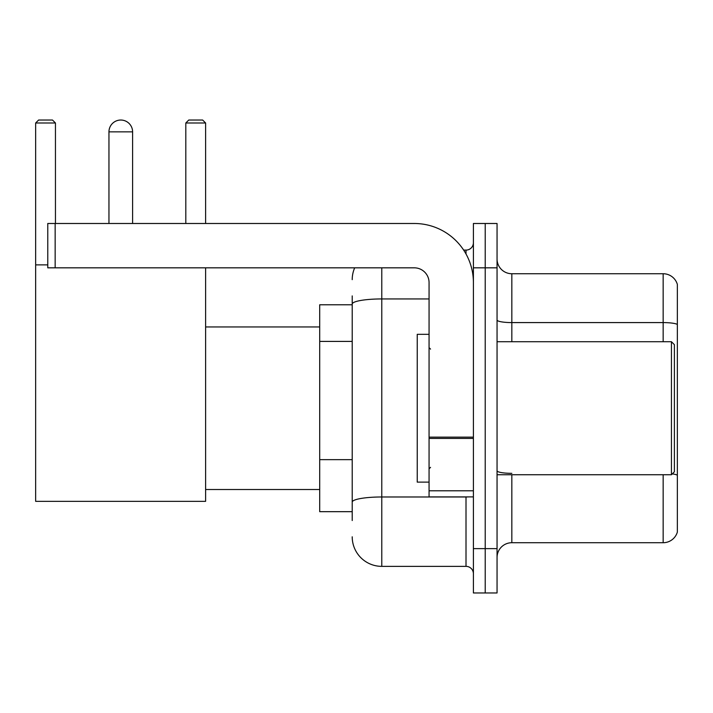 <?xml version="1.0" encoding="UTF-8"?>
<svg xmlns="http://www.w3.org/2000/svg" width="713" height="713" viewBox="0 0 713 713"><rect width="100%" height="100%" fill="white"/><g stroke="black" fill="none" stroke-linecap="round" stroke-linejoin="round"><path stroke-width="1.07" d="M352.213 304.772L319.7 304.772L319.7 511.676L352.213 511.676M352.213 520.543L352.213 295.904M473.405 548.627L473.405 592.966L485.223 592.966L485.223 548.627L485.223 592.966L497.05 592.966L497.05 548.627L485.223 548.627L485.223 267.83L485.223 548.627L473.405 548.627L473.405 267.83L485.223 267.83L485.223 223.49L485.223 267.83L497.05 267.83L497.05 548.627M497.05 267.83L497.05 223.49L473.405 223.49L473.405 267.83M381.776 267.83L381.776 566.363L466.008 566.363L466.008 496.899M463.655 250.094L466.008 250.094A7.388 7.388 0 0 0 473.405 242.705M352.213 332.543L352.213 304.077A29.554 5.134 180 0 1 381.776 298.943L429.066 298.943M473.405 573.751A7.388 7.388 0 0 0 466.008 566.363M352.213 279.648A29.554 29.554 0 0 1 354.682 267.83M381.776 566.363A29.554 29.554 0 0 1 352.213 536.8M497.05 557.495A14.777 14.777 0 0 1 511.827 542.718L663.161 542.718L663.161 474.733M677.35 284.38A14.777 14.777 0 0 0 663.161 273.739A14.777 14.777 0 0 1 677.35 284.38L677.35 532.076A14.777 14.777 0 0 1 663.161 542.718M677.35 324.433A14.777 2.567 180 0 0 663.161 322.588L663.161 273.739L511.827 273.739A14.777 14.777 0 0 1 497.05 258.962A14.777 14.777 0 0 0 511.827 273.739L511.827 341.723M108.955 131.86A11.827 11.827 0 0 1 120.773 120.034A11.827 11.827 0 0 1 132.6 131.86L108.955 131.86L108.955 223.49M132.6 223.49L132.6 131.86M205.611 267.83L205.611 501.337L35.65 501.337L35.65 122.992L38.609 120.034L52.495 120.034L55.454 122.992L35.65 122.992M55.454 223.49L55.454 122.992M35.65 264.871L47.771 264.871M205.611 122.992L185.808 122.992L188.758 120.034L202.652 120.034L205.611 122.992L205.611 223.49M185.808 122.992L185.808 223.49M473.405 496.899L429.066 496.899L429.066 437.14L473.405 437.14M473.405 282.606A59.117 59.117 0 0 0 414.289 223.49L55.159 223.49L55.159 267.83L414.289 267.83A14.777 14.777 0 0 1 429.066 282.606L429.066 437.14M55.159 267.83L47.771 267.83L47.771 223.49L55.159 223.49M671.441 341.723L674.391 344.673L674.391 471.774L671.441 474.733L671.441 341.723L497.05 341.723M429.066 334.335L417.239 334.335L417.239 482.122L429.066 482.122M352.213 341.411L319.7 341.411M352.213 459.644L319.7 459.644M468.575 496.899A7.388 1.283 0 0 1 466.008 496.979L381.776 496.979A29.554 5.134 180 0 0 352.213 502.112M466.008 253.988L466.008 250.094M511.827 474.733L511.827 542.718M663.161 341.723L663.161 322.588L511.827 322.588A14.777 2.567 0 0 1 497.05 320.021M677.35 475.179A14.777 2.567 180 0 0 672.288 473.878M511.827 473.334A14.777 2.567 -0 0 1 497.05 470.767M473.405 438.424L429.066 438.424M429.066 490.794L473.405 490.794M205.611 489.51L319.7 489.51M205.611 326.946L319.7 326.946M497.05 474.733L671.441 474.733M430.545 349.112L429.066 347.632M430.545 467.345L429.066 468.815"/></g></svg>
